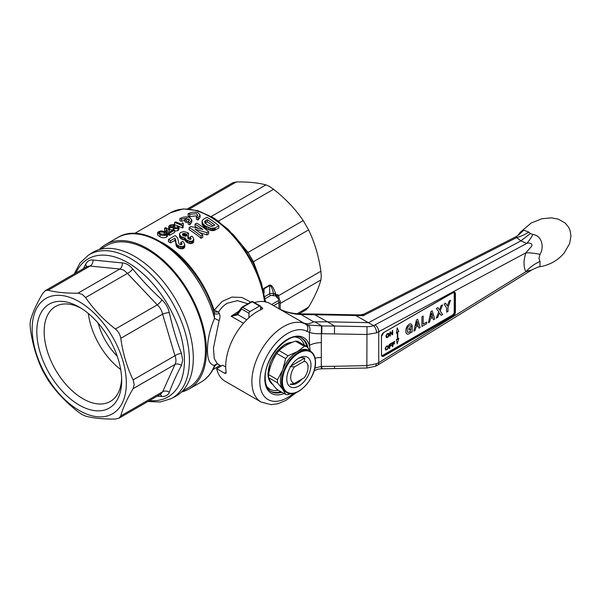 <?xml version="1.0" encoding="UTF-8"?>
<svg xmlns="http://www.w3.org/2000/svg" width="601" height="601" viewBox="0 0 601 601"><rect width="100%" height="100%" fill="white"/><g stroke="black" fill="none" stroke-linecap="round" stroke-linejoin="round"><path stroke-width="0.9" d="M290.005 366.572L294.46 366.903A12.268 7.084 -60 0 0 294.46 383.415L290.005 384.317M290.989 366.001L304.775 358.046L304.279 361.231A12.268 7.084 -60 0 1 308.05 367.316A12.268 7.084 -60 0 1 304.279 377.751L294.46 383.415M294.46 366.903L304.279 361.231M237.192 313.647A1.405 0.917 40.5 0 0 236.982 313.805A1.405 0.917 40.5 0 0 237.087 314.999L231.152 316.194L238.943 311.145M247.928 303.768L237.478 300.635L227.261 303.22C223.79 305.27 220.883 308.238 218.531 312.122L219.23 313.391C220.282 315.435 220.259 317.779 219.147 320.431L213.453 348.122L214.226 358.572L217.427 363.875L221.191 366.039M243.465 323.3L231.152 316.194L236.388 314.315L237.5 313.144A1.405 1.089 35.8 0 0 237.65 314.511L237.087 314.999M248.882 317.779L248.987 313.241A1.405 0.811 -60 0 1 249.978 311.558L242.616 307.306A1.405 0.811 -120 0 0 241.918 307.239A1.405 0.811 -120 0 0 241.76 307.381A1.405 1.089 35.8 0 0 241.625 308.997L237.65 314.511L246.771 319.777M260.609 309.838L260.534 306.578L262.72 308.396L261.901 309.275A44.865 25.903 -60 0 0 225.713 366.43A44.865 25.903 -60 0 0 226.164 372.327L225.856 373.454L224.586 373.236L216.653 368.661L222.625 365.213L225.721 366.933M249.978 311.558L259.542 306.029A1.405 0.811 -60 0 1 260.248 305.962A1.405 0.811 -60 0 1 260.534 306.578M213.994 366.633L214.58 365.438A83.419 48.163 60 0 1 200.944 382.153C206.954 378.638 211.514 373.341 214.632 366.264L214.632 366.264C216.488 364.183 217.637 363.462 218.088 364.093L217.427 363.875M217.75 364.056A4.207 3.839 -80.1 0 0 214.58 365.438C209.839 364.86 207.473 359.766 207.473 350.173C207.473 339.843 209.839 329.213 214.58 318.29L214.211 313.068C199.742 262.209 146.569 218.922 117.533 237.673A83.419 48.163 60 0 1 214.58 318.29A4.207 1.007 24.4 0 0 219.147 320.431M214.121 312.843A4.207 2.667 154.8 0 0 219.23 313.391M214.061 311.919L218.531 312.122L214.272 310.063A2.802 1.623 -54.1 0 0 214.061 311.919M213.197 309.943A2.802 0.781 161.9 0 1 213.866 309.455L214.272 310.063L222.145 301.454L231.866 297.104L242.008 297.472L250.767 302.13M166.582 237.155L167.574 235.93L167.581 233.751L166.582 234.976L166.582 237.155C164.126 238.011 161.939 237.891 160.016 236.809L157.545 234.991L157.545 232.767L158.544 231.64L161.083 230.882L165.102 231.67L167.574 233.751M169.572 235.322L174.651 232.384L174.651 230.206L169.572 233.143L169.572 235.322A78.513 45.33 60 0 0 168.746 234.923L166.394 231.43L164.584 230.476L164.584 228.252L165.606 227.659C167.972 228.65 169.294 230.115 169.572 232.061L173.636 229.71A81.173 46.87 60 0 1 174.651 230.206M215.241 227.877L211.056 228.35L205.504 225.991A81.173 46.87 -120 0 0 204.625 225.36L202.747 223.474L202.034 220.995L202.327 224.804L204.625 227.554A78.513 45.33 60 0 1 205.504 228.185L211.056 230.574L214.241 230.468L218.847 228.027L218.847 225.796L215.241 227.877L215.241 230.108M183.155 235.742L185.777 235.983A78.513 45.33 60 0 1 185.942 236.095M189.901 237.192L191.749 236.118A81.173 46.87 60 0 1 192.643 236.809L193.853 239.326L192.328 241.106L190.284 241.384L186.843 240.16A81.173 46.87 -120 0 0 186.227 239.686L185.131 237.951L181.607 236.922A81.173 46.87 -120 0 0 180.833 236.403L179.466 234.037L180.42 232.557L183.711 231.58L187.535 232.534A81.173 46.87 60 0 1 188.579 233.233L186.618 234.367A81.173 46.87 -120 0 0 185.777 233.804L183.155 233.564L182.441 234.112L182.997 235.404A81.173 46.87 60 0 1 183.5 235.742L185.559 236.216L186.843 235.622A81.173 46.87 60 0 1 188.722 236.989L187.767 237.68L188.143 238.665A81.173 46.87 60 0 1 188.631 239.04L190.502 239.333L191.103 238.837L190.727 237.831A81.173 46.87 -120 0 0 189.901 237.192L189.901 239.393A78.513 45.33 60 0 1 189.969 239.438M179.466 234.037L179.616 237.049L180.833 238.582A78.513 45.33 60 0 1 181.607 239.108L185.131 240.145L186.227 241.887A78.513 45.33 60 0 1 186.843 242.368L190.284 243.615L192.328 243.337L193.567 242.391L193.853 239.326M185.198 233.902L182.486 233.902M187.459 236.065L188.579 235.419L188.579 233.233M195.002 224.143L196.737 223.136A81.173 46.87 60 0 1 208.637 231.685L206.909 232.685L194.934 229.124A81.173 46.87 60 0 1 202.762 235.081L201.027 236.08A81.173 46.87 -120 0 0 189.135 227.531L190.863 226.532L202.83 229.439A81.173 46.87 -120 0 0 195.002 224.143L195.002 226.314A78.513 45.33 60 0 1 197.782 228.057M199.69 232.579L206.909 234.923L208.637 233.924L208.637 231.685M189.135 227.531L189.135 229.702A78.513 45.33 60 0 1 201.027 238.312L202.762 237.312L202.762 235.081M174.816 238.206L170.504 240.693A81.173 46.87 -120 0 0 168.483 239.453L168.483 241.625A78.513 45.33 60 0 1 170.504 242.872L174.816 240.385L175.86 242.849L176.063 245.501L177.145 247.131A78.513 45.33 60 0 1 177.761 247.612L180.067 248.626L182.434 248.814L183.996 248.145L184.77 246.793L184.77 244.569L183.996 245.914L182.434 246.583L180.067 246.402L177.761 245.403A81.173 46.87 -120 0 0 177.145 244.93L176.063 243.3L175.131 238.544L174.816 240.385M168.483 239.453L175.079 235.645A81.173 46.87 60 0 1 176.258 236.366L177.633 238.124L179.06 243.908A81.173 46.87 60 0 1 179.549 244.284L181.419 244.577L182.02 244.081L181.645 243.074A81.173 46.87 -120 0 0 180.818 242.436L180.818 244.637A78.513 45.33 60 0 1 180.886 244.69M182.043 243.931L181.645 244.156M188.113 213.776C191.449 212.07 194.754 211.717 198.03 212.716L200.08 215.143L198.03 217.893A81.173 46.87 -120 0 0 196.377 217.066L197.744 215.256L196.377 213.671L189.766 214.317A81.173 46.87 -120 0 0 188.113 213.776L188.113 216.007A78.513 45.33 60 0 1 189.766 216.54L196.377 215.864L197.241 216.398M196.377 217.066L196.377 219.252A78.513 45.33 60 0 1 198.03 220.071L200.08 217.322L200.08 215.143M186.393 222.423L188.812 221.025L188.812 218.832L186.393 220.229L186.393 222.423A78.513 45.33 60 0 0 184.8 221.769L184.8 219.568L187.227 218.171L181.502 219.087L181.502 221.303L184.8 220.297M181.502 219.087A81.173 46.87 -120 0 0 179.857 218.546L179.857 220.777A78.513 45.33 60 0 1 181.502 221.303M188.113 221.837L188.113 224.015A78.513 45.33 60 0 1 189.766 224.842L191.817 222.092L191.817 219.913L189.766 222.663A81.173 46.87 -120 0 0 188.113 221.837L189.48 220.026L188.812 218.832M182.464 227.989L183.117 227.606L183.117 225.428L182.464 225.803L182.464 227.989A78.513 45.33 60 0 0 174.59 224.751M174.651 231.197L177.964 230.581L178.97 229.327L178.97 227.14L177.964 228.403L173.697 228.741L173.201 227.426L169.76 227.494L168.738 226.442L169.888 225.097L174.59 224.466L174.59 226.374M168.738 226.442L168.738 228.658L169.76 229.702L172.119 229.913M263.14 289.584L264.012 288.292L269.556 285.084C271.539 284.686 273.523 287.451 275.506 293.378L275.844 294.513L278.293 294.918L275.829 295.932L272.741 295.587A3.343 1.931 180 0 1 272.599 295.512A1.405 0.811 0 0 0 270.623 295.519L265.101 298.705M265.499 301.582A1.405 1.104 155.1 0 0 265.672 301.567L265.8 302.228M252.811 262.442A2.802 1.142 154.9 0 1 253.427 261.728L261.781 284.281M299.155 313.835L306.089 309.831L308.591 307.156C314.654 296.992 318.748 287.932 320.881 279.991L321.28 276.257L320.881 271.231C318.77 256.349 314.676 242.564 308.591 229.882L303.227 220.59C295.346 209.043 285.46 198.6 273.56 189.27L269.413 186.415L265.973 184.89C258.092 182.772 248.198 181.795 236.306 181.953L232.73 182.779L187.58 208.847M214.196 218.291L219.32 221.859M218.358 221.153A2.802 0.586 128.5 0 0 218.396 221.115L273.56 189.27M247.139 252.615A2.802 1.142 145.1 0 0 248.063 252.435L253.427 261.728L308.591 229.882M271.667 304.527L277.97 300.891A2.802 1.615 0 0 0 277.97 298.599L275.882 296.346A1.405 1.134 -13.1 0 1 277.226 297.112L278.293 294.918L278.526 295.684A14.018 8.091 60 0 1 279.037 297.833L279.18 298.885M205.557 222.227A54.961 31.733 -120 0 0 204.971 222.272M192.328 242.932A45.563 26.309 -120 0 0 192.155 243.39M279.037 297.833A4.207 1.833 -10 0 0 278.331 298.336M320.881 271.231L278.526 295.684A4.207 1.315 -16.6 0 0 277.226 297.112L278.361 298.351A1.405 0.811 -60 0 1 278.496 298.472M272.599 295.512A1.405 0.804 -60.4 0 0 273.583 293.791A2.802 1.615 0 0 0 269.631 293.799L269.631 285.573C270.946 285.475 272.261 288.21 273.583 293.791A2.569 1.886 19.3 0 0 273.665 293.866L275.844 294.513A1.405 0.894 -102.2 0 0 276.302 295.662M275.341 294.49A1.405 0.421 -103 0 0 275.829 295.932L275.882 296.346M275.506 293.378A1.405 0.436 -16.6 0 1 273.665 293.866A1.405 0.759 -63.1 0 1 272.741 295.587M277.662 298.427A1.405 0.811 -60 0 1 278.361 298.351L278.669 298.532A1.405 0.811 -60 0 0 277.97 298.599M269.556 285.084A1.405 0.811 -120 0 1 269.631 285.573L264.087 288.773A1.405 0.811 -120 0 0 264.012 288.292M264.087 293.198L264.087 288.773L263.261 289.652M214.241 228.237L214.241 230.468M213.227 228.403L213.227 230.634M212.296 228.5L212.296 230.731M211.056 228.35L211.056 230.574M209.817 228.019L209.817 230.236M208.322 227.486L208.322 229.695M206.654 226.682L206.654 228.883M205.504 225.991L205.504 228.185M204.625 225.36L204.625 227.554M203.716 224.579L203.716 226.757M202.747 223.474L202.747 225.66M202.327 222.625L202.327 224.804M202.064 221.882L202.064 224.06M202.034 220.995L203.348 219.32L206.954 217.239A81.173 46.87 60 0 1 218.847 225.796M214.835 225.09L211.544 226.472L207.322 224.902A81.173 46.87 -120 0 0 206.511 224.316L204.671 221.897L204.971 221.13L207.262 219.65A81.173 46.87 60 0 1 214.835 225.09M213.212 226.029A78.513 45.33 -120 0 0 207.262 221.829L204.971 223.309M207.262 219.65L207.262 221.829M205.557 220.627L205.557 222.806M204.971 221.13L204.971 222.708M204.723 221.574L204.723 222.16M185.777 233.804L185.777 235.983M186.618 234.367L186.618 235.75M185.198 233.534L185.198 235.72M179.616 234.871L179.616 237.049M180.015 235.569L180.015 237.748M180.833 236.403L180.833 238.582M181.607 236.922L181.607 239.108M182.907 237.515L182.907 239.701M184.319 237.891L184.319 240.084M185.131 237.951L185.131 240.145M185.146 238.056L185.146 240.257M185.574 239.018L185.574 241.219M186.227 239.686L186.227 241.887M186.843 240.16L186.843 242.368M187.745 240.7L187.745 242.917M189.15 241.159L189.15 243.382M190.284 241.384L190.284 243.615M191.516 241.339L191.516 243.57M192.328 241.106L192.328 243.337M193.079 240.67L193.079 242.902M193.567 240.16L193.567 242.391M190.727 237.831L190.727 239.206M190.99 238.154L190.99 238.973M187.767 237.68L187.767 238.071M188.008 237.403L188.008 238.499M188.722 236.989L188.722 239.085M182.441 234.112L182.441 234.6M182.779 233.781L182.779 235.194M183.155 233.564L183.155 235.509M183.718 233.376L183.718 235.554M184.424 233.383L184.424 235.569M206.909 232.685L206.909 234.923M201.027 236.08L201.027 238.312M170.504 240.693L170.504 242.872M180.818 242.436L182.666 241.362A81.173 46.87 60 0 1 183.56 242.053L184.77 244.569M175.131 238.544L175.131 240.723M175.53 239.476L175.53 241.655M175.86 240.663L175.86 242.849M175.92 241.692L175.92 243.878M176.003 242.932L176.003 245.125M176.063 243.3L176.063 245.501M176.491 244.261L176.491 246.463M177.145 244.93L177.145 247.131M177.761 245.403L177.761 247.612M178.662 245.944L178.662 248.16M180.067 246.402L180.067 248.626M181.194 246.628L181.194 248.859M182.434 246.583L182.434 248.814M183.245 246.35L183.245 248.581M183.996 245.914L183.996 248.145M184.484 245.403L184.484 247.635M181.645 243.074L181.645 244.449M189.766 214.317L189.766 216.54M198.03 217.893L198.03 220.071M186.393 220.229A81.173 46.87 -120 0 0 184.8 219.568M179.857 218.546C183.185 216.833 186.49 216.488 189.766 217.487L191.817 219.913M189.766 222.663L189.766 224.842M182.464 225.803A81.173 46.87 -120 0 0 174.53 222.505L174.53 224.451M174.53 222.505L175.545 221.919A81.173 46.87 60 0 1 181.727 224.376L182.388 222.798A81.173 46.87 60 0 1 183.328 223.219L183.328 225.405M183.328 223.219L183.117 225.428M174.59 224.466L173.674 225.09L173.674 226.682M173.674 225.09L170.767 225.428L170.767 226.908M175.109 228.282L175.109 226.66L174.298 226.216L170.782 226.908L170.083 226.239L170.767 225.428M173.005 230.145L173.201 227.426M175.109 226.66L174.681 228.14L177.017 227.974L177.603 227.261L177.137 226.637L178.249 226.096L178.97 227.14M174.185 227.614L174.681 228.14M169.76 227.494L169.76 229.702M173.697 228.741L173.697 229.74M177.964 228.403L177.964 230.581M177.137 226.637L177.137 227.899M174.951 226.742L174.951 228.237M169.572 233.143A81.173 46.87 -120 0 0 168.746 232.737L168.746 234.923M168.746 232.737L166.394 229.221L166.394 231.43M166.394 229.221L164.584 228.252M166.582 234.976C164.148 235.825 161.962 235.705 160.016 234.608L160.016 236.809M160.016 234.608L157.545 232.767M166.207 233.834L164.088 232.264L159.46 231.956L158.942 232.625L161.038 234.022L165.673 234.525L166.184 233.984M164.088 232.264L164.088 234.458L164.869 234.811M159.46 231.956L159.46 233.263M160.542 233.812L164.088 234.458M181.525 391.987A83.419 48.163 -120 0 0 189.165 388.96A83.419 48.163 -120 0 0 206.444 350.774A83.419 48.163 -120 0 0 170.03 266.821A83.419 48.163 -120 0 0 105.746 244.472A83.419 48.163 -120 0 0 99.308 249.573M182.111 391.416L188.466 387.743A82.014 47.351 -120 0 0 201.035 322.023A82.014 47.351 -120 0 0 147.455 249.753A82.014 47.351 -120 0 0 106.445 245.689L100.089 249.355M32.161 328.905A66.598 38.449 60 0 1 79.249 301.717A66.598 38.449 60 0 1 126.338 383.28A66.598 38.449 60 0 1 79.249 410.468A66.598 38.449 60 0 1 32.161 328.905M134.218 384.497L133.106 379.892C127.014 367.226 122.897 353.373 120.756 338.325C120.155 334.554 118.367 331.459 115.392 329.032C103.492 319.724 93.553 309.23 85.575 297.555L82.134 294.287L77.987 293.175C66.087 293.341 56.148 292.356 48.17 290.223L45.308 290.644L42.799 293.318C36.706 303.535 32.589 312.64 30.448 320.618L30.05 324.36L30.448 329.378C32.567 344.343 36.684 358.196 42.799 370.945L48.17 380.238C56.081 391.844 66.027 402.339 77.987 411.715L82.134 414.57L85.575 416.095C93.493 418.228 103.432 419.213 115.392 419.047L118.96 418.221L120.756 415.952C122.874 408.026 126.991 398.929 133.106 388.652L134.218 384.497M36.819 331.594A60.002 34.648 60 0 1 79.249 307.103A60.002 34.648 60 0 1 121.68 380.591A60.002 34.648 60 0 1 79.249 405.089A60.002 34.648 60 0 1 36.819 331.594M121.642 378.405A54.819 31.65 60 0 1 110.329 401.453A54.819 31.65 60 0 1 68.086 386.766A54.819 31.65 60 0 1 44.158 331.594A54.819 31.65 60 0 1 55.51 306.502A54.819 31.65 60 0 1 81.127 308.23M133.106 388.652L174.966 364.484C176.258 361.967 176.258 359.045 174.966 355.724A5.604 1.998 159.6 0 1 181.442 353.396L182.704 359.901L181.442 365.438C176.484 374.806 172.442 383.738 169.317 392.228C168.145 395.195 165.688 396.615 161.947 396.487L157.101 396.202M118.96 418.221L160.685 394.136L162.616 391.784A5.604 4.47 -159.2 0 1 169.317 392.228M83.441 268.624L85.62 264.282C87.363 260.992 89.819 259.572 92.99 260.023A5.604 4.47 -80.8 0 1 90.03 266.055L87.025 266.551L45.308 290.644M92.99 260.023L122.258 262.922C126.007 263.14 129.478 265.146 132.686 268.947A5.604 1.998 -39.6 0 1 127.435 273.387L123.851 270.202L119.847 269.008L90.03 266.055L48.17 290.223M120.756 338.325L162.616 314.158C161.819 310.477 160.031 307.374 157.252 304.865L127.435 273.387L85.575 297.555M133.106 379.892L174.966 355.724L162.616 314.158A5.604 1.495 167.1 0 1 169.317 312.603C172.449 326.704 176.491 340.301 181.442 353.396M120.756 415.952L162.616 391.784L174.966 364.484A5.604 3.967 -152.6 0 1 181.442 365.438M159.919 394.572A5.604 3.967 -87.4 0 1 161.947 396.487M85.62 264.282A5.604 3.967 -152.6 0 1 86.259 266.994M122.258 262.922A5.604 3.967 -87.4 0 1 119.847 269.008L77.987 293.175M132.686 268.947C141.566 279.796 151.317 290.088 161.947 299.839A5.604 1.495 -47.1 0 1 157.252 304.865L115.392 329.032M161.947 299.839C165.673 303.34 168.13 307.599 169.317 312.603M88.377 255.17L92.028 252.848A83.051 47.952 60 0 1 156.373 273.778A83.051 47.952 60 0 1 193.297 358.061A83.051 47.952 60 0 1 175.056 396.652L171.217 398.651A82.863 47.84 -120 0 0 189.413 360.149A82.863 47.84 -120 0 0 152.571 276.054A82.863 47.84 -120 0 0 88.377 255.17L79.948 263.043L74.246 273.936M120.696 369.54A54.819 31.65 60 0 1 88.332 313.482M98.166 323.158A45.563 26.309 -120 0 0 117.233 356.183M517.964 235.472L523.832 230.206L528.7 232.076L530.382 233.541L532.884 234.51C542.049 235.494 544.386 247.327 540.014 254.358L538.932 258.347L540.014 261.405L539.983 266.731C549.584 265.071 557.593 260.571 564.001 253.224L569.62 243.585L570.95 236.11L570.206 230.882L568.569 227.118L565.24 223.091L558.261 219.125L551.478 217.855L541.862 218.749L531.164 223.016L520.196 232.324L517.919 235.502M540.014 261.405A33.648 25.866 -28.2 0 0 525.875 271.727C523.403 266.852 523.403 260.549 525.875 252.818L531.134 246.868C533.778 243.908 529.286 242.203 526.731 243.443A33.648 11.847 107.6 0 0 532.884 234.51M540.014 254.358A33.648 9.263 18.3 0 0 525.875 252.818L376.572 332.834L366.858 334.487L321.805 333.705A58.162 47.487 -0 0 1 321.31 333.698C316.088 333.878 312.122 333.412 309.417 332.308L306.946 331.376A39.253 22.665 120 0 0 276.791 342.209A39.253 22.665 120 0 0 259.82 381.545A39.253 22.665 120 0 0 293.558 393.362M364.063 315.457C364.033 313.684 363.8 313.737 363.357 315.615L355.807 315.54L373.499 325.592A11.231 6.363 2.6 0 0 374.994 324.923L526.731 243.443L520.924 240.851L530.382 233.541M216.653 368.661A44.865 25.903 120 0 0 225.09 381.244L261.18 402.077A44.865 25.903 -60 0 1 251.887 381.545A44.865 25.903 -60 0 1 271.284 336.59A44.865 25.903 -60 0 1 305.751 324.209L303.189 322.729A22.44 12.967 -60 0 0 313.699 321.843A68001.332 37175.148 -179.2 0 0 301.124 314.571C292.965 314.203 285.355 312.129 278.308 308.358L278.308 308.366C284.844 311.949 292.439 313.79 301.116 313.887L301.124 314.571L314.706 314.714L314.669 314.03L355.762 314.856L355.777 315.51L314.706 314.714L327.5 321.828L368.593 322.654L520.924 240.851L516.635 237.583A33.648 25.107 137.9 0 0 528.7 232.076M355.762 314.856L360.6 314.901L363.357 315.615L516.635 237.583L516.206 236.576L518.205 235.261M526.731 271.126L531.119 270.202L525.875 271.727L378.75 362.606A5.604 3.125 -121.7 0 1 377.736 365.085L375.587 366.212L376.572 363.718L378.75 362.606L378.75 331.827A5.604 3.351 61.8 0 0 374.994 324.923M303.189 322.729L269.954 303.543A44.865 25.903 120 0 0 254.486 302.634M321.866 368.789L321.407 368.796L321.31 366.422A58.162 47.494 0 0 1 321.805 366.415L321.866 368.789L366.971 368.007L375.587 366.212M366.971 368.007L366.858 365.633L376.572 363.718M314.669 314.03L301.116 313.887M313.699 321.843L327.5 321.828L334.509 326.02L366.993 326.674A11.224 6.476 1.7 0 0 373.514 325.599L373.499 325.592M373.514 325.599C375.445 327.485 376.466 329.896 376.572 332.834M306.946 331.376A5.604 4.575 118.7 0 0 305.751 324.209L307.742 324.968L321.43 325.892A60.092 48.861 -169.1 0 0 321.881 325.93L334.539 326.058L334.441 333.833M314.541 321.7L321.881 325.93L321.805 333.705M321.43 325.892L321.31 342.63A16.82 9.714 -0 0 0 309.417 345.477A32.199 18.586 120 0 0 284.326 341.376A32.199 18.586 120 0 0 264.808 378.66A32.199 18.586 120 0 0 284.048 393.527M307.742 324.968A5.604 4.508 103 0 1 309.417 332.308L309.417 345.477L310.221 350.729M314.834 368.097L321.31 366.422L321.31 357.49A16.82 9.714 0 0 0 315.067 358.188M334.539 367.669L334.441 366.287L366.858 365.633L366.993 326.674M282.695 389.283A23.837 13.763 -60 0 1 280.434 380.854A23.837 13.763 -60 0 1 282.695 369.818L277.512 379.742L268.587 374.588C269.864 366.76 272.599 359.729 276.776 353.486L285.7 358.639L282.695 369.818A23.837 13.763 -60 0 1 297.292 351.668L288.014 355.762L279.089 350.608C283.101 346.634 288.563 343.479 295.459 341.158L304.391 346.311L297.292 351.668A23.837 13.763 -60 0 1 309.207 350.481L310.394 351.172A23.837 13.763 -60 0 0 292.033 357.557A23.837 13.763 -60 0 0 281.629 381.545A23.837 13.763 -60 0 0 286.564 392.453L285.37 391.762A23.837 13.763 -60 0 1 282.695 389.283L285.7 394.474L276.776 389.32C272.621 384.632 269.894 380.749 268.587 377.676L277.512 382.829L282.695 389.283M310.972 365.055A17.106 9.879 -60 0 1 298.877 386.007A17.106 9.879 -60 0 1 286.782 379.021A17.106 9.879 -60 0 1 298.877 358.076A17.106 9.879 -60 0 1 310.972 365.055M301.8 379.186A14.725 8.497 -60 0 1 290.651 384.197M298.006 358.617A14.725 8.497 -60 0 1 304.429 358.249M285.7 394.474A26.497 15.295 -60 0 0 288.014 394.684L290.914 393.617M277.512 382.829A26.497 15.295 -60 0 1 277.467 381.312A26.497 15.295 -60 0 1 277.512 379.742M285.7 358.639A26.497 15.295 -60 0 1 288.014 355.762M276.776 353.486A26.497 15.295 -60 0 1 279.089 350.608M310.702 351.36L306.705 346.514L297.773 341.36A26.497 15.295 -60 0 0 295.459 341.158M304.391 346.311A26.497 15.295 -60 0 1 306.705 346.514M268.587 377.676A26.497 15.295 -60 0 1 268.534 376.158A26.497 15.295 -60 0 1 268.587 374.588M397.208 327.906L396.367 333.285L397.351 332.12L397.351 339.512L396.367 339.475L397.208 343.907L398.846 338.31L397.772 339.317L397.772 331.827L398.846 331.594L397.208 327.883M385.196 348.34L385.684 350.06L387.239 349.617L388.486 347.446L388.171 345.823L386.435 346.168L385.196 348.34M385.639 348.437L386.037 349.557L387.502 348.813L387.998 347.724L387.773 346.304L386.173 346.98L385.639 348.437M387.998 347.724L388.021 347.34M389.238 344.501L389.223 348.497L389.726 348.227L389.726 346.424L391.371 345.477L391.371 344.974L389.726 345.928L389.726 344.726L391.642 343.622L391.642 343.118L389.238 344.501L389.238 348.512M392.348 346.717L392.836 346.431L392.836 344.628L394.481 343.682L394.481 343.179L392.836 344.125L392.836 342.923L394.752 341.826L394.752 341.323L392.348 342.705L392.348 346.717M385.902 335.914L386.398 337.634L387.953 337.184L389.065 335.546L388.885 333.39L387.149 333.743L385.902 335.914M386.353 336.004L386.886 337.153L388.216 336.38L388.486 333.871L386.886 334.547L386.353 336.004M389.951 336.079L390.395 335.824L390.395 332.721L392.22 334.772L392.708 334.487L392.708 330.482L392.265 330.738L392.265 333.848L390.44 331.79L389.951 332.075L389.951 336.079M408.928 329.926L411.024 328.717L410.183 331.196L408.845 332.285L407.455 332.255L407.223 328.371L407.899 326.944L409.326 325.795L410.273 325.569L411.009 326.313L412.241 325.599L411.016 323.841L409.349 324.082L407.32 325.862L406.088 328.492L405.825 332.12L406.441 333.563L407.688 334.299L409.349 333.698L411.024 331.895L411.024 332.616L412.181 331.947L412.181 326.456L408.928 328.341L408.928 329.926M416.44 319.987L413.871 331.061L415.156 330.34L415.907 327.154L418.206 325.832L418.957 328.146L420.219 327.417L417.672 319.274L416.44 319.987L413.894 331.076M418.146 324.495L417.056 321.452L416.05 325.704L418.146 324.495M426.695 322.091L423.179 324.127L423.179 316.096L421.932 316.817L421.932 326.433L426.695 323.676L426.68 322.083L423.179 324.104M429.67 321.963L430.429 318.77L432.72 317.448L433.471 319.77L434.741 319.041L432.187 310.89L430.955 311.603L428.408 322.692L429.67 321.963M432.66 316.118L431.571 313.076L430.564 317.328L432.66 316.118M430.955 311.603L428.408 322.692M436.303 318.132L437.783 317.275L439.459 312.926L441.134 315.345L442.614 314.488L440.157 310.987L442.539 304.917L441.051 305.774L439.459 309.958L437.866 307.614L436.386 308.471L438.76 311.791L436.318 318.102M437.866 307.614L436.386 308.471M444.124 304.001L446.686 308.088L446.686 312.137L448.015 311.371L448.015 307.314L450.577 300.275L449.105 301.131L447.347 305.962L445.589 303.152L444.124 304.001L446.686 308.088M248.987 313.241L241.625 308.997A1.405 0.811 120 0 1 242.616 307.306L252.187 301.785A1.405 0.811 -120 0 0 251.488 301.717A1.405 0.811 -120 0 0 251.331 301.86M237.5 313.144L241.482 307.629A1.405 1.405 0 0 1 241.918 307.239L251.488 301.717A1.405 1.405 0 0 1 252.886 301.717A1.405 0.811 120 0 0 252.187 301.785L259.542 306.029M162.075 242.511A78.513 45.33 60 0 1 213.866 309.455M264.538 301.649A78.513 45.33 -120 0 0 226.682 229.402A78.513 45.33 -120 0 0 170.541 212.731L183.343 208.9L197.954 210.673L213.272 217.72L228.26 229.439L241.887 244.953L253.156 263.103L261.24 282.538L265.529 301.837M277.97 300.891A1.405 0.811 60 0 1 278.962 302.611L273.65 305.676M265.432 301.048L265.672 301.567M278.962 308.726L278.962 302.611A4.207 2.427 0 0 0 280.194 300.891L280.194 309.365M297.225 313.722L308.591 307.156M280.194 303.482L320.881 279.991M189.48 208.983L236.306 181.953M211.229 216.495L265.973 184.89M232.707 233.924L248.063 252.435L303.227 220.59M264.748 296.616L269.631 293.799A1.405 0.811 -120 0 0 270.623 295.519M149.596 400.536A79.753 46.044 -120 0 0 184.439 360.48A79.753 46.044 -120 0 0 139.034 270.39A79.753 46.044 -120 0 0 75.936 272.952M224.586 373.236L226.164 372.327M261.901 307.381L261.901 309.275M455.415 293.799L455.415 312.114A3.223 1.863 -60 0 1 453.131 316.066L383.738 356.13A3.223 1.863 -60 0 1 381.455 354.815L381.455 336.5A3.223 1.863 -60 0 1 383.738 332.548L453.131 292.484A3.223 1.863 -60 0 1 455.415 293.799L454.814 293.799L454.814 312.114L455.415 312.114M381.582 354.793A2.381 1.375 120 0 0 383.145 355.101L452.538 315.037L452.838 315.548A2.802 1.615 120 0 0 454.814 312.114L454.221 312.114L454.221 293.799L454.814 293.799A2.802 1.615 120 0 0 454.236 292.514L453.049 292.672L383.461 332.729M383.738 332.548L381.455 336.5M381.477 336.162L381.455 354.815M381.455 354.47L382.041 355.754A2.802 1.615 120 0 0 383.438 355.612L383.738 356.13M383.145 355.101L383.438 355.612L452.838 315.548L453.131 316.066M452.538 315.037A2.381 1.375 120 0 0 454.221 312.114M454.221 293.799A2.381 1.375 120 0 0 453.184 292.604M321.805 366.415L334.441 366.287M321.31 342.63L321.31 357.49M308.035 348.062A30.794 17.782 120 0 0 301.634 338.078C290.208 329.964 264.034 357.189 265.221 378.089C265.357 384.648 267.235 389.087 270.848 391.409A30.794 17.782 120 0 0 281.846 392.25M301.093 337.822A30.741 17.752 -60 0 1 306.765 346.582M304.391 345.184A29.344 16.941 120 0 0 295.031 337.063M266.664 386.203A29.344 16.941 120 0 0 278.376 390.244M280.735 391.612A30.741 17.752 -60 0 1 270.352 391.071M315.33 362.538A23.274 13.44 -60 0 1 298.877 391.041A23.274 13.44 -60 0 1 282.417 381.545A23.274 13.44 -60 0 1 298.877 353.035A23.274 13.44 -60 0 1 315.33 362.538M272.771 384.482A23.837 13.763 -60 0 1 268.144 373.754A23.837 13.763 -60 0 1 292.439 342.269M308.05 367.316L308.05 365.055M252.886 301.717L260.248 305.962M134.519 233.526L170.541 212.731M280.194 300.891L278.669 298.532M105.746 244.472L117.533 237.673M189.165 388.96L200.944 382.153M213.032 369.51L220.116 365.423M147.899 401.513L160.182 402.016L171.217 398.651M539.983 266.731C539.645 266.363 536.941 267.415 531.862 269.887L377.736 365.085M360.6 314.901L363.853 314.143L516.206 236.576M321.407 368.796L318.147 369.149L314.165 370.652M261.18 402.077L271.059 404.668L278.038 403.707L286.091 400.319L296.428 392.461M286.564 392.453C296.511 399.387 316.224 378.525 315.495 362.313C315.435 356.941 313.737 353.23 310.394 351.172M292.559 342.224L284.183 344.861L276.032 352.351L270.134 362.786L267.978 373.529C268.038 378.893 269.736 382.612 273.079 384.67"/></g></svg>

